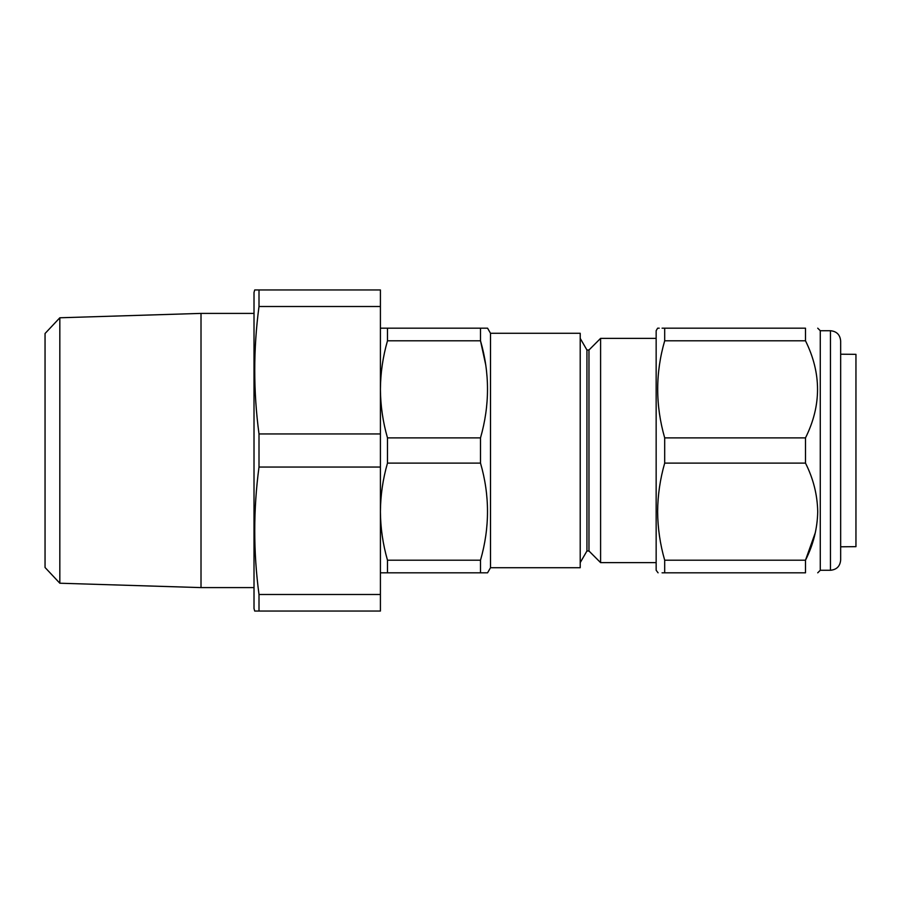 <?xml version="1.0" encoding="UTF-8"?>
<svg xmlns="http://www.w3.org/2000/svg" width="901" height="901" viewBox="0 0 901 901"><rect width="100%" height="100%" fill="white"/><g stroke="black" fill="none" stroke-linecap="round" stroke-linejoin="round"><path stroke-width="1.35" d="M254.014 608.502L254.014 292.498L254.701 289.953L259.004 289.953L259.004 306.509C253.316 348.991 253.316 391.462 259.004 433.944L259.004 467.056C253.316 509.538 253.316 552.009 259.004 594.491L259.004 611.047L254.701 611.047L254.014 608.502M59.826 583.217L45.05 567.495L45.05 333.505L59.826 317.783L59.826 583.217L201.013 587.598L201.013 313.402L254.014 313.402M254.014 587.598L201.013 587.598M59.826 317.783L201.013 313.402M658.079 572.822L656.153 570.277L656.153 330.723L657.629 328.178L659.205 328.178M662.066 572.822L664.69 572.822C655.365 572.822 655.365 572.822 664.69 572.822L805.494 572.822L805.494 560.208C813.321 544.654 817.398 528.47 817.725 511.667C817.387 494.773 813.299 478.589 805.494 463.114L805.494 437.886C821.554 405.608 821.554 373.239 805.494 340.792L805.494 328.178C821.554 328.178 821.554 328.178 805.494 328.178C821.554 328.178 821.554 328.178 805.494 328.178L664.69 328.178L664.69 340.792L805.494 340.792M664.69 340.792C655.365 372.98 655.365 405.337 664.69 437.886L664.69 463.114C660.095 479.163 657.741 495.336 657.629 511.667C657.753 528.087 660.106 544.272 664.69 560.208L664.69 572.822M840.656 500.066L840.656 351.367M830.463 330.723C836.657 331.331 840.059 334.721 840.656 340.916L840.656 560.084C840.059 566.279 836.657 569.669 830.463 570.277L830.463 330.723L820.27 330.723L817.725 328.178M830.463 570.277L820.27 570.277L820.27 330.723M805.494 572.822C821.554 572.822 821.554 572.822 805.494 572.822M815.371 532.525L805.494 560.208L664.69 560.208M580.21 338.371L586.934 350.005L586.934 550.995L580.21 562.629M586.934 550.995L588.972 550.995L600.595 562.629L600.595 338.371L588.972 350.005L588.972 550.995M586.934 350.005L588.972 350.005M490.504 333.269L490.504 567.731L580.21 567.731L580.21 333.269L490.504 333.269L487.565 328.178L480.503 328.178L480.503 340.792C489.829 372.98 489.829 405.337 480.503 437.886L480.503 463.114C489.829 495.302 489.829 527.659 480.503 560.208L480.503 572.822L487.261 572.822M656.153 338.371L600.595 338.371M656.153 562.629L600.595 562.629M490.504 567.731L487.565 572.822M840.656 546.794L855.95 546.659L855.95 354.341L840.656 354.206M480.503 463.114L387.486 463.114L387.486 437.886C382.891 421.871 380.537 405.687 380.413 389.333C380.537 372.946 382.891 356.762 387.486 340.792L387.486 328.178L380.413 328.178M480.503 437.886L387.486 437.886M480.503 560.208L387.486 560.208C382.891 544.193 380.537 528.02 380.413 511.667C380.537 495.268 382.891 479.084 387.486 463.114M486.371 572.822L387.486 572.822L387.486 560.208M380.413 572.822L387.486 572.822M485.673 364.612L480.503 340.792L387.486 340.792M483.995 328.178L387.486 328.178M664.69 437.886L805.494 437.886M664.69 463.114L805.494 463.114M664.69 328.178C655.365 328.178 655.365 328.178 664.69 328.178L662.066 328.178M658.946 368.802L659.363 365.671M259.004 289.953L380.413 289.953L380.413 611.047L259.004 611.047M380.413 467.056L259.004 467.056M380.413 433.944L259.004 433.944M380.413 594.491L259.004 594.491M380.413 306.509L259.004 306.509M820.27 570.277L817.725 572.822"/></g></svg>
